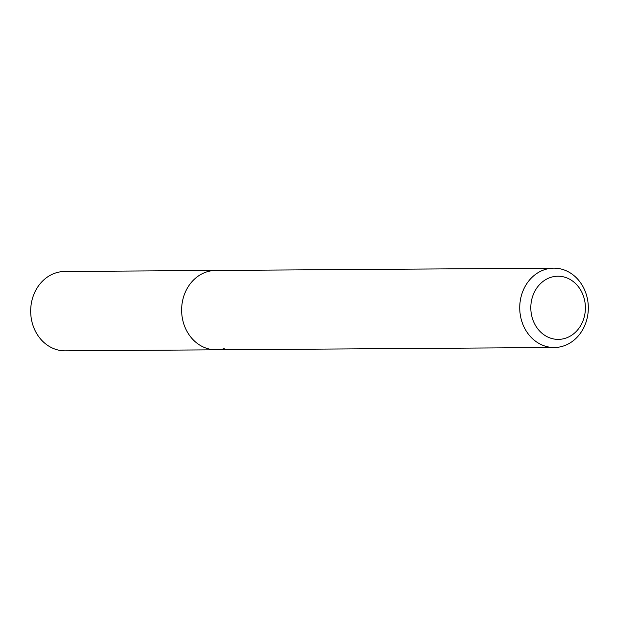 <?xml version="1.0" encoding="UTF-8"?>
<svg xmlns="http://www.w3.org/2000/svg" width="619" height="619" viewBox="0 0 619 619"><rect width="100%" height="100%" fill="white"/><g stroke="black" fill="none" stroke-linecap="round" stroke-linejoin="round"><path stroke-width="0.93" d="M551.475 277.15A31.584 27.298 -90.4 0 1 584.584 300.2A31.584 27.298 -90.4 0 1 564.729 338.461A31.584 27.298 -90.4 0 1 531.62 315.411A31.584 27.298 -90.4 0 1 551.475 277.15M545.703 269.319A39.686 34.293 -90.4 0 1 553.757 268.151A39.686 34.293 -90.4 0 1 588.05 302.908A39.686 34.293 -90.4 0 1 562.354 346.346A39.686 34.293 -90.4 0 1 554.299 347.514A39.686 34.293 -90.4 0 1 520.006 312.765A39.686 34.293 -90.4 0 1 545.703 269.319M224.248 348.652A39.686 34.293 -90.4 0 1 216.193 349.82A39.686 34.293 -90.4 0 1 181.901 315.071A39.686 34.293 -90.4 0 1 207.597 271.625A39.686 34.293 -90.4 0 1 215.652 270.457L64.701 271.486A39.686 34.293 -90.4 0 0 56.646 272.654A39.686 34.293 -90.4 0 0 30.95 316.092A39.686 34.293 -90.4 0 0 65.243 350.849L216.193 349.82A39.686 34.293 -90.4 0 1 181.901 315.071A39.686 34.293 -90.4 0 1 207.597 271.625A39.686 34.293 -90.4 0 1 215.652 270.457L553.757 268.151M554.299 347.514L216.193 349.82"/></g></svg>
